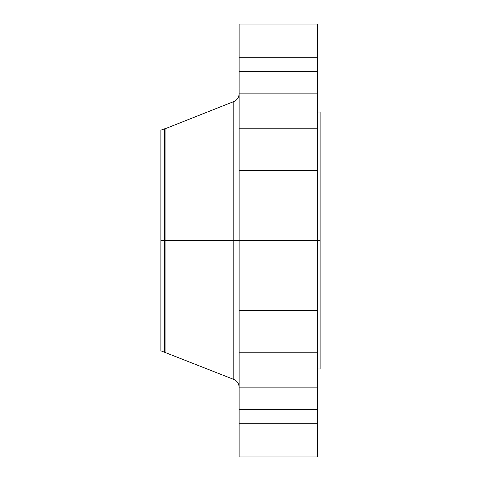 <?xml version="1.0" encoding="UTF-8"?>
<svg xmlns="http://www.w3.org/2000/svg" width="481" height="481" viewBox="0 0 481 481"><rect width="100%" height="100%" fill="white"/><g stroke="black" fill="none" stroke-linecap="round" stroke-linejoin="round"><path stroke-width="0.36" stroke-dasharray="2.4 1.8" d="M239.105 369.853L239.105 352.399L239.105 369.853L317.304 369.853L239.105 369.853L239.105 352.399L239.105 369.853L317.304 369.853L317.304 352.399L317.304 369.853L239.105 369.853L239.105 387.313L239.105 352.399L239.105 387.313L239.105 352.399L239.105 369.853L317.304 369.853L317.304 352.399L317.304 387.313L317.304 352.399L317.304 387.313L317.304 369.853L239.105 369.853L239.105 387.313L239.105 369.853L317.304 369.853L317.304 387.313L317.304 369.853L239.105 369.853L239.105 387.313L239.105 369.853M239.105 409.511L239.105 392.057L239.105 409.511L317.304 409.511L239.105 409.511L239.105 392.057L239.105 409.511L317.304 409.511L317.304 392.057L317.304 409.511L239.105 409.511L239.105 426.966L239.105 392.057L239.105 426.966L239.105 392.057L239.105 409.511L317.304 409.511L317.304 392.057L317.304 426.966L317.304 392.057L317.304 426.966L317.304 409.511L239.105 409.511L239.105 426.966L239.105 409.511L317.304 409.511L317.304 426.966L317.304 409.511L239.105 409.511L239.105 426.966L239.105 409.511M239.105 423.436L239.105 405.982L239.105 423.436L317.304 423.436L239.105 423.436L239.105 440.891L239.105 405.982L239.105 423.436L317.304 423.436L317.304 405.982L317.304 440.891L317.304 423.436L239.105 423.436L239.105 440.891L239.105 423.436M239.105 310.504L239.105 293.049L239.105 310.504L317.304 310.504L239.105 310.504L239.105 293.049L239.105 310.504L317.304 310.504L317.304 293.049L317.304 310.504L239.105 310.504L239.105 327.964L239.105 293.049L239.105 327.964L239.105 293.049L239.105 310.504L317.304 310.504L317.304 293.049L317.304 327.964L317.304 293.049L317.304 327.964L317.304 310.504L239.105 310.504L239.105 327.964L239.105 310.504L317.304 310.504L317.304 327.964L317.304 310.504L239.105 310.504L239.105 327.964L239.105 310.504M233.814 101.557L233.814 240.5L160.901 240.5L320.099 240.5L160.901 240.5L160.901 350.12L160.901 130.88L160.901 350.817L160.901 240.5L320.099 240.5L320.099 130.88L320.099 240.5L317.304 240.5L317.304 112.025L317.304 368.975L317.304 240.5L239.105 240.5L239.105 456.95L239.105 223.046L239.105 240.5L317.304 240.5L239.105 240.5L239.105 223.046L239.105 240.5L317.304 240.5L317.304 223.046L317.304 240.5L239.105 240.5L239.105 93.765L239.105 240.5L317.304 240.5L317.304 223.046L317.304 456.95L317.304 240.5L320.099 240.5L320.099 368.975L320.099 240.5L160.901 240.5L164.652 240.5L164.652 352.218L164.652 240.5L165.091 240.5L165.091 352.218L165.091 240.5L233.814 240.5L233.814 101.557L233.814 240.5L239.105 240.5L239.105 24.05L239.105 387.235L239.105 240.5L239.105 387.235L239.105 240.5L233.814 240.5L233.814 379.443M239.105 170.496L239.105 153.036L239.105 170.496L317.304 170.496L239.105 170.496L239.105 153.036L239.105 170.496L317.304 170.496L317.304 153.036L317.304 170.496L239.105 170.496L239.105 153.036L239.105 187.951L239.105 153.036L239.105 170.496L317.304 170.496L317.304 153.036L317.304 187.951L317.304 153.036L317.304 187.951L317.304 170.496L239.105 170.496L239.105 187.951L239.105 170.496L317.304 170.496L317.304 187.951L317.304 170.496L239.105 170.496L239.105 187.951L239.105 170.496M239.105 111.147L239.105 93.687L239.105 111.147L317.304 111.147L239.105 111.147L239.105 93.687L239.105 111.147L317.304 111.147L317.304 93.687L317.304 111.147L239.105 111.147L239.105 93.687L239.105 128.601L239.105 93.687L239.105 111.147L317.304 111.147L317.304 93.687L317.304 128.601L317.304 93.687L317.304 128.601L317.304 111.147L239.105 111.147L239.105 128.601L239.105 111.147L317.304 111.147L317.304 128.601L317.304 111.147L239.105 111.147L239.105 128.601L239.105 111.147M239.105 71.489L239.105 54.034L239.105 71.489L317.304 71.489L239.105 71.489L239.105 54.034L239.105 71.489L317.304 71.489L317.304 54.034L317.304 71.489L239.105 71.489L239.105 88.943L239.105 54.034L239.105 88.943L239.105 54.034L239.105 71.489L317.304 71.489L317.304 54.034L317.304 88.943L317.304 54.034L317.304 88.943L317.304 71.489L239.105 71.489L239.105 88.943L239.105 71.489L317.304 71.489L317.304 88.943L317.304 71.489L239.105 71.489L239.105 88.943L239.105 71.489M239.105 57.564L239.105 40.109L239.105 57.564L317.304 57.564L239.105 57.564L239.105 75.018L239.105 40.109L239.105 57.564L317.304 57.564L317.304 40.109L317.304 75.018L317.304 57.564L239.105 57.564L239.105 75.018L239.105 57.564M320.099 240.5L320.099 112.025L320.099 240.5M317.304 24.05L317.304 368.975L317.304 240.5L239.105 240.5L317.304 240.5L317.304 257.954L317.304 240.5L239.105 240.5L239.105 257.954L239.105 240.5L317.304 240.5L317.304 257.954L317.304 24.05M165.091 240.5L165.091 128.782L165.091 240.5M164.652 240.5L164.652 128.782L164.652 240.5M160.901 251.244L160.901 349.591M233.814 240.5L233.814 379.443L233.814 240.5M317.304 57.564L317.304 75.018L317.304 57.564M317.304 71.489L317.304 88.943L317.304 71.489M317.304 111.147L317.304 128.601L317.304 111.147M317.304 170.496L317.304 187.951L317.304 170.496M239.105 240.5L239.105 257.954L239.105 240.5M317.304 310.504L317.304 327.964L317.304 310.504M317.304 423.436L317.304 440.891L317.304 423.436M317.304 409.511L317.304 426.966L317.304 409.511M317.304 369.853L317.304 387.313L317.304 369.853M239.105 352.399L317.304 352.399L239.105 352.399M239.105 392.057L317.304 392.057L239.105 392.057M239.105 405.982L317.304 405.982M239.105 293.049L317.304 293.049L239.105 293.049M239.105 223.046L317.304 223.046L239.105 223.046M239.105 153.036L317.304 153.036L239.105 153.036M239.105 93.687L317.304 93.687L239.105 93.687M239.105 54.034L317.304 54.034L239.105 54.034M239.105 40.109L317.304 40.109M160.901 130.88L320.099 130.88M160.901 350.12L320.099 350.12M239.105 257.954L317.304 257.954L239.105 257.954M239.105 327.964L317.304 327.964L239.105 327.964M239.105 187.951L317.304 187.951L239.105 187.951M239.105 128.601L317.304 128.601L239.105 128.601M239.105 88.943L317.304 88.943L239.105 88.943M239.105 75.018L317.304 75.018M239.105 387.313L317.304 387.313L239.105 387.313M239.105 426.966L317.304 426.966L239.105 426.966M239.105 440.891L317.304 440.891"/><path stroke-width="0.72" d="M317.304 24.05L317.304 240.5L317.304 24.05L239.105 24.05L239.105 240.5L320.099 240.5L320.099 368.975L320.099 240.5L317.304 240.5L317.304 456.95L317.304 240.5L233.814 240.5L233.814 101.557L233.814 240.5L160.901 240.5L160.901 350.817L160.901 240.5L164.652 240.5L164.652 352.218L164.652 240.5L165.091 240.5L165.091 352.218L165.091 240.5L233.814 240.5L233.814 101.557C237.157 100.042 238.919 97.457 239.105 93.789L239.105 93.765M160.901 350.817L233.814 379.443L233.814 240.5L233.814 379.443L233.814 240.5L239.105 240.5L239.105 456.95L239.105 24.05M320.099 112.025L320.099 240.5L320.099 112.025L317.304 112.025M233.814 101.557L165.091 128.782L165.091 240.5L165.091 128.782L164.652 128.782L164.652 240.5L164.652 128.782L160.901 130.183L160.901 240.5L160.901 130.183M160.901 349.591L160.901 251.244M317.304 456.95L239.105 456.95M320.099 368.975L317.304 368.975M233.814 379.443C237.157 380.958 238.919 383.543 239.105 387.211L239.105 387.235"/></g></svg>
